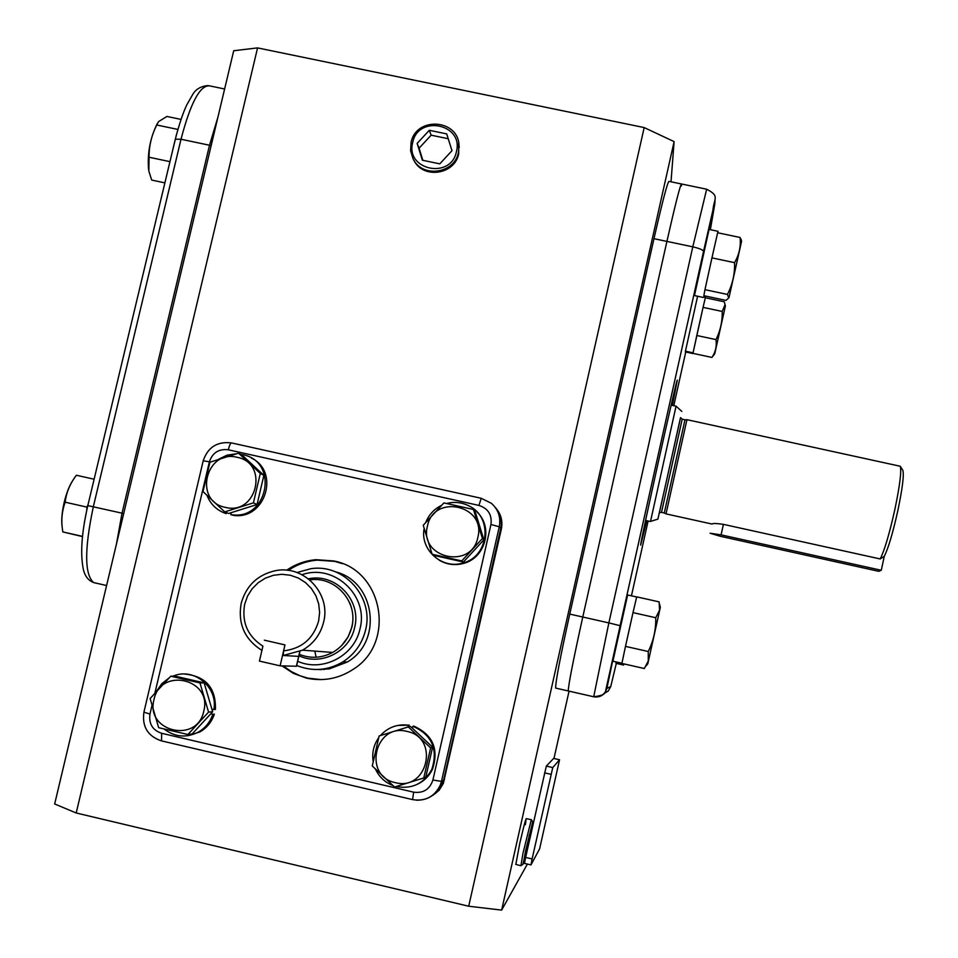 <?xml version="1.0" encoding="UTF-8"?>
<svg xmlns="http://www.w3.org/2000/svg" width="958" height="958" viewBox="0 0 958 958"><rect width="100%" height="100%" fill="white"/><g stroke="black" fill="none" stroke-linecap="round" stroke-linejoin="round"><path stroke-width="1.44" d="M315.996 656.673L314.823 651.105M257.558 47.9L76.197 812.983L54.666 803.978L233.716 50.738L257.558 47.9L644.183 127.57L468.701 906.232L76.197 812.983M496.304 508.65C501.19 514.65 502.866 521.463 501.345 529.091L500.735 528.421C502.303 520.481 500.459 513.452 495.202 507.357C500.459 513.452 502.303 520.481 500.735 528.421L443.602 780.231L439.494 789.224L436.225 792.817L431.232 796.254L437.95 791.104L443.338 783.405L439.183 790.194L433.04 795.224M501.345 529.091L443.338 783.405M413.868 160.214C422.861 179.374 454.894 174.787 458.714 153.747L458.69 143.065M671.019 181.804L674.109 141.616L501.645 910.1L527.403 864.068M674.109 141.616L644.183 127.57M468.701 906.232L501.645 910.1M555.987 688.155L555.64 688.084C555.508 681.976 560.214 657.308 569.759 614.09L582.775 617.024C573.219 660.266 568.381 684.91 568.262 690.957L568.262 690.957C568.381 684.91 573.219 660.266 582.775 617.024L666.912 241.404L582.775 617.024L608.857 622.904L692.802 246.841L666.912 241.404C675.354 204.114 680.228 184.966 681.521 183.984L681.497 185.876M706.573 189.193L681.521 183.984C680.228 184.966 675.354 204.114 666.912 241.404L653.979 238.686L569.759 614.09M653.979 238.686C662.457 201.419 667.463 182.319 668.971 181.373L681.378 183.96M539.629 848.812L559.544 759.766L552.754 767.574L532.109 858.955L530.971 864.894L539.629 848.812M530.936 864.906L524.493 863.386L525.643 857.434L546.323 766.089L553.652 758.413L559.544 759.766L553.664 758.413M525.367 824.682C527.116 813.737 525.247 819.94 519.787 843.291L515.835 864.391M553.975 758.485L569.04 691.221M211.179 145.58L209.515 145.233L217.933 117.127L209.515 145.233L122.025 513.177L116.421 544.168L122.025 513.177L123.702 513.56M280.107 665.846L284.969 644.902L264.312 640.172L284.969 644.902L283.58 650.877C301.722 648.662 313.398 638.711 318.619 621.012L319.613 612.461L318.703 603.935L315.936 595.84L311.446 588.595L305.47 582.56L298.297 578.021L290.286 575.231L281.856 574.297L273.413 575.291L265.378 578.153L258.169 582.727L252.122 588.811L247.559 596.068L244.685 604.163C241.56 622.281 247.643 636.268 262.911 646.147L259.438 661.092L280.107 665.846L296.501 666.241M261.929 650.374C244.601 639.429 237.692 623.742 241.188 603.336C246.206 585.613 257.618 574.728 275.425 570.693C303.854 564.585 331.217 593.661 323.612 622.113C320.511 634.447 313.482 643.8 302.536 650.171L283.257 655.488L283.58 650.877M309.745 579.901C335.096 575.794 358.436 601.816 351.79 626.951C348.975 638.16 342.581 646.662 332.63 652.446C321.744 658.17 310.62 658.805 299.255 654.35M298.788 656.386L283.257 655.488M297.651 661.283C322.547 672.54 354.544 655.871 360.016 628.771C368.974 595.636 333.935 563.148 302.033 574.728M297.004 572.525L310.979 568.681C343.934 563.472 374.207 597.289 365.585 629.981C362.208 643.608 354.652 654.23 342.916 661.858C328.007 670.612 312.595 671.821 296.669 665.475M322.151 669.175L324.451 669.486M341.85 574.201L339.587 573.698M680.575 417.616L657.906 519.116L680.587 417.628L682.192 419.173L684.982 419.784L664.277 512.985L666.026 513.895M902.723 470.115L902.831 470.294C904.16 474.797 902.496 488.221 897.85 510.578C892.82 533.127 888.294 548.359 884.294 556.263L880.174 558.945C884.438 550.682 889.323 534.217 894.844 509.56C899.849 485.49 901.658 471.049 900.245 466.247L686.946 419.688L666.014 513.883L712.117 524.062M880.174 558.945L723.41 524.361C716.644 523.379 712.884 523.26 712.141 523.99M650.518 521.427L676.061 406.168L671.151 405.15M281.975 665.894L293.543 673.462L306.56 678.132C323.421 681.689 339.108 678.659 353.598 669.067C396.325 642.303 382.697 569.615 333.671 560.957L316.08 559.7C305.386 560.61 295.591 564.118 286.693 570.226M342.365 563.639L334.785 561.388L317.254 560.131C306.728 561.017 297.076 564.442 288.286 570.405M283.281 665.93L291.34 671.594L300.225 675.845L307.769 678.12L321.181 679.617M161.543 740.869L161.627 733.289L413.64 792.17C423.352 793.428 429.783 789.368 432.908 779.992L490.951 524.481C492.161 514.817 488.149 508.459 478.916 505.417L481.251 498.28L491.502 503.381C498.399 509.716 500.986 517.524 499.262 526.78L500.735 528.421L443.602 780.231L442.452 783.907L440.309 785.129C435.531 795.344 427.543 800.361 416.371 800.193M672.3 405.39L677.258 380.47C678.348 370.758 639.824 544.108 640.651 545.162L646.722 520.709M224.627 88.986L209.515 85.849C200.03 85.106 190.534 102.901 181.014 139.245L209.515 145.233L122.025 513.177L87.825 505.596C81.705 532.217 80.185 553.305 83.25 568.872C84.747 575.926 88.208 580.488 93.633 582.572L93.728 582.596M339.24 573.112L337 572.465M319.289 669.426L321.613 669.606M317.757 669.498L329.301 668.9L347.215 662.05C383.212 641.668 375.32 581.626 335.599 571.878M338.306 572.764L336.078 572.082M318.272 669.486L320.619 669.606M153.999 699.568C160.429 666.792 212.58 678.827 203.779 711.135C197.324 744.031 145.101 731.804 153.999 699.568M208.569 712.105L199.971 682.946L170.763 676.192L150.131 698.526L158.657 727.685L187.888 734.511L208.569 712.105L212.664 711.758L204.15 682.874L199.971 682.946M212.664 711.758L192.187 733.936L187.888 734.511M204.15 682.874L175.218 676.18L170.763 676.192M647.812 663.738L660.325 607.384M655.739 617.73L633.01 612.617L636.711 596.858L659.128 601.875L659.547 610.21L655.739 617.73C656.026 629.598 653.524 640.866 648.243 651.512L648.279 660.948L644.339 668.528L621.886 663.439L625.49 646.375L648.243 651.512M633.01 612.617L625.49 646.375M210.88 713.686L212.772 714.285C210.161 722.092 205.335 728.044 198.282 732.151C186.211 738.163 174.835 737.133 164.153 729.062M156.561 691.185L161.758 683.749L168.847 678.132M172.883 676.192L173.554 675.929C194.163 667.403 218.137 687.317 213.874 709.531L211.922 709.243M212.772 714.285L214.341 714.141C211.742 721.913 206.94 727.852 199.911 731.936L188.295 735.66M184.942 674.073C205.826 676.252 215.993 688.036 215.442 709.411L213.874 709.531M621.922 663.295L625.466 646.506M625.562 646.087L632.951 612.892M633.034 612.485L636.387 598.211M612.916 661.224L627.634 594.978L636.663 596.99M530.612 833.472L532.66 821.82L522.948 864.32L530.612 833.472M520.96 865.565L522.984 853.267L531.319 819.665M525.583 850.848L523.966 860.033L526.205 852.225L531.69 826.167L525.583 850.848M529.151 835.208L530.049 835.412M525.379 852.033L526.205 852.225M412.694 142.502C405.15 170.129 451.038 179.757 456.439 151.615C463.9 123.941 418.083 114.457 412.694 142.502M458.427 152.466C454.535 173.937 421.688 178.296 412.946 158.537L410.611 150.753L411.066 142.586C415.916 116.074 458.942 119.032 459.014 145.939L458.427 152.466M451.972 150.693L446.715 133.904L429.304 130.288L417.149 143.425L422.382 160.214L439.806 163.854L451.972 150.693M448.236 138.73L431.136 135.174L419.077 148.203L422.861 160.309M419.077 148.203L417.149 143.425M431.136 135.174L429.304 130.288M710.094 533.235L721.099 534.863L881.276 570.273L878.773 571.327L720.212 536.264L710.094 533.235M884.294 556.263L881.276 570.273M395.355 782.638C362.555 776.255 374.853 722.667 407.042 731.433C439.866 737.696 427.663 791.476 395.355 782.638M408.288 726.906L379.152 735.96L372.279 765.969L394.576 787.009L423.783 777.968L430.633 747.887L408.288 726.906L410.479 726.404L432.597 747.18L430.633 747.887M432.597 747.18L425.819 776.974L423.783 777.968M477.862 537.366C471.659 570.178 418.754 558.274 427.436 526.11C433.615 493.43 486.436 505.141 477.862 537.366M423.232 525.283L432.13 554.275L461.744 560.921L482.437 538.492L473.456 509.488L443.877 502.914L423.232 525.283M432.13 554.275L434.082 555.448L463.409 562.023L483.886 539.821L475 511.093L473.456 509.488M463.409 562.023L461.744 560.921M483.886 539.821L482.437 538.492M237.117 457.313C269.258 463.145 256.972 515.715 225.369 507.369C193.253 501.405 205.623 449.027 237.117 457.313M224.735 511.907L253.415 502.854L260.301 473.444L238.53 453.158L209.922 462.223L203.012 491.562L224.735 511.907L228.651 513.476L257.055 504.507L253.415 502.854M257.055 504.507L263.869 475.372L260.301 473.444M263.869 475.372L242.314 455.289L238.53 453.158M412.395 728.212L412.994 726.284C432.01 734.966 438.273 749.348 431.795 769.43C423.915 783.692 412.012 789.404 396.097 786.542M392.948 785.56C384.984 782.423 379.164 776.962 375.5 769.166M373.177 761.574C371.836 752.856 373.68 744.893 378.709 737.684M380.386 735.564C387.942 727.35 397.235 723.889 408.264 725.182L407.988 727.002M412.994 726.284L413.82 726.092C432.765 734.738 439.004 749.06 432.549 769.07C429.388 775.729 424.526 780.698 417.975 783.979M397.786 725.434L408.264 725.182M408.838 726.787L409.102 724.99M425.771 522.385C428.837 514.733 434.058 509.081 441.446 505.429M446.644 503.501C454.439 501.501 461.912 502.315 469.049 505.944C493.214 517.248 488.987 556.814 462.882 562.993C442.368 569.639 420.143 550.084 424.059 528.936L424.31 528.972M477.204 512.183C493.502 527.523 485.371 558.059 463.516 563.412C454.894 565.711 446.751 564.597 439.087 560.107M226.495 512.614L226.172 513.62C216.999 510.53 210.616 504.471 207.024 495.442M218.711 459.181L227.058 455.158L236.183 453.817M240.242 454.128L244.506 455.05C278.706 463.48 267.438 519.535 232.399 514.841L230.818 514.662L231.118 512.698M226.172 513.62L224.759 513.141M251.475 458.14C280.119 471.623 265.402 519.775 233.884 515.44L230.818 514.662M729.002 297.591L741.564 241.332M741.372 240.47L740.067 237.464C741.013 246.302 739.169 254.696 734.558 262.648C734.93 273.82 732.559 284.418 727.433 294.429L728.739 297.938L725.948 300.393L703.855 295.699L704.968 289.675L727.433 294.429M734.558 262.648L711.938 257.882L717.638 232.758L740.067 237.464M711.938 257.882L704.968 289.675M714.74 353.801L725.398 305.985M725.41 306.021L724.272 301.77L705.339 297.758L703.052 307.374L692.957 353.37L711.914 357.43L713.938 354.843M703.052 307.374L722.224 311.446C722.476 321.325 720.392 330.714 715.973 339.599C716.943 346.066 715.59 352.005 711.914 357.43M696.801 335.504L715.973 339.599M725.074 304.548L722.224 311.446M703.855 295.651L704.968 289.723M705.028 289.412L711.878 258.145M711.986 257.678L717.59 232.962M717.638 232.758L718.033 231.297L717.77 232.794M694.466 295.567L709.064 229.417L718.021 231.297M693.293 351.826L696.765 335.647M696.849 335.276L703.004 307.602M703.076 307.302L705.316 297.842M697.604 296.238L685.437 351.191L693.065 352.831M685.557 351.215L685.365 351.885M692.933 353.562L685.329 351.873L692.945 353.502M623.909 663.894L623.598 665.068L623.826 663.87M623.598 665.068L615.922 663.331L616.15 661.954M86.867 509.716L84.364 522.577M89.824 497.238L88.016 504.794M176.428 134.731L171.59 154.801M72.76 480.557C69.407 485.55 66.569 492.735 64.258 502.1C61.959 512.063 61.24 520.17 62.102 526.433M86.759 509.716L86.974 507.117L65.168 502.208C66.27 492.616 70.006 483.622 76.4 475.252L94.123 479.228M82.46 536.588L62.833 531.918L62.545 530.085C61.049 520.374 61.923 511.081 65.168 502.208M82.484 536.372L62.833 531.918M86.974 507.117L87.944 504.758M169.949 161.651L149.053 157.232C148.993 145.927 151.568 135.174 156.765 125.007L158.525 121.63L166.92 116.457L180.978 119.403M177.865 129.426L156.765 125.007M164.884 182.87L151.699 180.068L148.837 171.087L149.053 157.232M157.375 123.39C150.238 137.533 147.304 152.921 148.562 169.554M490.951 524.481L499.262 526.78L441.47 781.417L444.476 779.752M532.109 858.955L525.643 857.434M551.054 774.351L544.599 772.855M552.754 767.574L546.323 766.089M341.647 645.56L348.101 636.974L351.945 626.951C353.801 618.485 352.987 610.318 349.502 602.438M308.416 578.824C335.504 572.716 361.861 600.391 354.628 627.538C349.754 651.727 320.894 666.325 298.932 655.751M682.204 419.173L661.499 512.374L664.277 512.985M659.439 512.542L680.491 417.652M231.585 442.943L481.167 498.268L231.585 442.943M432.908 779.992L441.47 781.417L440.309 785.129C434.525 796.769 425.28 801.595 412.575 799.619L413.64 792.17M412.659 799.631L161.315 740.833C147.736 736.139 141.928 726.583 143.916 712.189L149.963 714.057C148.658 723.757 152.538 730.164 161.627 733.289M478.916 505.417L228.291 449.781C229.465 445.219 230.555 442.931 231.561 442.931C217.31 441.207 207.862 447.158 203.204 460.786L209.395 461.804L154.921 693.029M151.915 705.735L149.963 714.057M228.291 449.781C218.819 448.667 212.52 452.667 209.395 461.804M481.251 498.28L491.502 503.381M593.709 696.765L608.857 622.904L620.113 625.682L606.845 688.467L610.761 686.491L616.305 663.415M692.802 246.841L706.657 189.217C720.009 196.174 714.081 197.947 712.944 210.053L703.543 251.319C702.873 249.834 699.292 248.338 692.802 246.841M631.442 595.828L648.099 521.008M673.785 405.713L685.748 352.029M710.357 229.692L714.836 203.838L703.543 251.427L605.696 690.526C606.139 693.796 602.091 695.867 593.541 696.729L555.64 688.084M715.039 200.45L714.836 203.838M703.543 251.427L620.113 625.682M606.845 688.467C604.726 694.885 600.307 697.675 593.601 696.825M610.761 686.491L608.246 691.077L603.684 693.616M94.746 582.907L96.207 583.159M87.825 505.584L175.302 139.233L181.014 139.245L93.333 506.71C84.364 549.221 84.46 574.513 93.633 582.572L106.589 585.53M299.794 651.56L296.381 666.277M723.41 524.361L721.099 534.863M332.63 652.446L302.536 650.171M347.215 662.05L342.916 661.858M902.831 470.294L900.245 466.247M657.906 519.116L650.446 521.451M645.584 520.457L650.446 521.523M681.833 411.413L676.061 406.168M659.475 512.662L661.499 512.374M684.982 419.808L686.934 419.712M317.254 560.131L316.08 559.7M203.204 460.786L143.916 712.189M175.338 139.114C179.278 123.989 183.098 112.601 186.762 104.937L192.426 94.986C195.516 89.322 200.749 86.184 208.137 85.573M660.337 607.432L659.583 604.067M647.883 663.643L646.255 665.738M198.282 732.151L199.911 731.936M621.922 663.259L612.892 661.212M532.66 821.82L531.307 819.641M515.751 864.367L520.793 865.721M526.158 818.623L531.247 819.653M522.948 864.32L520.781 865.685M459.289 147.292L459.014 145.939M414.814 161.83L414.131 160.621M299.914 651.5L296.489 666.277M431.795 769.43L432.549 769.07M462.882 562.993L463.516 563.412M232.399 514.841L233.884 515.44M741.576 241.392L741.133 239.38M714.788 353.741L712.034 357.31M703.376 297.459L694.442 295.567M705.375 297.435L703.519 297.04"/></g></svg>
